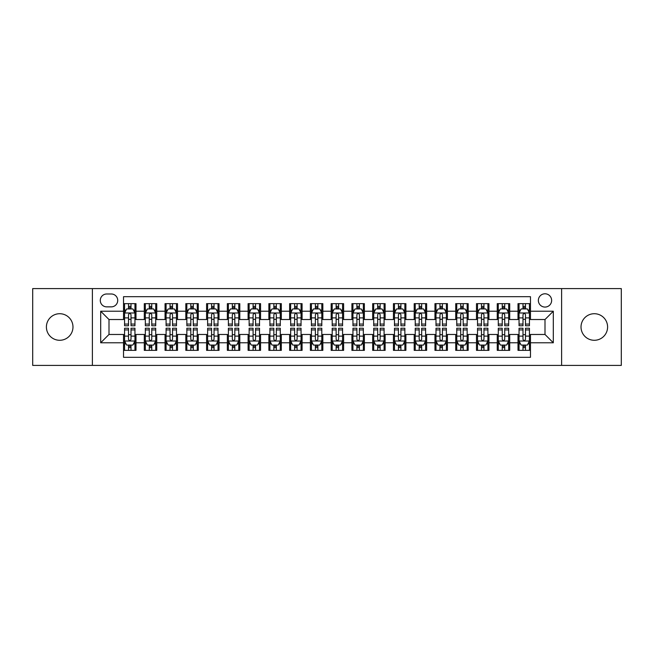 <?xml version="1.0" encoding="UTF-8"?>
<svg xmlns="http://www.w3.org/2000/svg" width="654" height="654" viewBox="0 0 654 654"><rect width="100%" height="100%" fill="white"/><g stroke="black" fill="none" stroke-linecap="round" stroke-linejoin="round"><path stroke-width="0.98" d="M594.306 313.716A13.284 13.284 0 0 0 581.022 327A13.284 13.284 0 0 0 594.306 340.284A13.284 13.284 0 0 0 607.599 327A13.284 13.284 0 0 0 594.306 313.716M59.694 313.716A13.284 13.284 0 0 0 46.401 327A13.284 13.284 0 0 0 59.694 340.284A13.284 13.284 0 0 0 72.978 327A13.284 13.284 0 0 0 59.694 313.716M545.003 293.785A6.646 6.646 0 0 0 538.356 300.423A6.646 6.646 0 0 0 545.003 307.069A6.646 6.646 0 0 0 551.641 300.423A6.646 6.646 0 0 0 545.003 293.785M561.606 365.406L621.3 365.406L621.3 288.594L561.606 288.594L561.606 365.406L92.394 365.406L92.394 288.594L32.7 288.594L32.7 365.406L92.394 365.406M530.468 303.644L518.009 303.644L518.009 311.222L509.703 311.222L509.703 319.528L518.009 319.528L518.009 311.222M509.703 311.222L509.703 303.644L497.244 303.644L497.244 311.222L488.947 311.222L488.947 319.528L497.244 319.528L497.244 311.222M488.947 311.222L488.947 303.644L476.488 303.644L476.488 311.222L468.182 311.222L468.182 319.528L476.488 319.528L476.488 311.222M468.182 311.222L468.182 303.644L455.724 303.644L455.724 311.222L447.418 311.222L447.418 319.528L455.724 319.528L455.724 311.222M447.418 311.222L447.418 303.644L434.959 303.644L434.959 311.222L426.653 311.222L426.653 319.528L434.959 319.528L434.959 311.222M426.653 311.222L426.653 303.644L414.203 303.644L414.203 311.222L405.897 311.222L405.897 319.528L414.203 319.528L414.203 311.222M405.897 311.222L405.897 303.644L393.438 303.644L393.438 311.222L385.132 311.222L385.132 319.528L393.438 319.528L393.438 311.222M385.132 311.222L385.132 303.644L372.674 303.644L372.674 311.222L364.368 311.222L364.368 319.528L372.674 319.528L372.674 311.222M364.368 311.222L364.368 303.644L351.917 303.644L351.917 311.222L343.612 311.222L343.612 319.528L351.917 319.528L351.917 311.222M343.612 311.222L343.612 303.644L331.153 303.644L331.153 311.222L322.847 311.222L322.847 319.528L331.153 319.528L331.153 311.222M322.847 311.222L322.847 303.644L310.388 303.644L310.388 311.222L302.083 311.222L302.083 319.528L310.388 319.528L310.388 311.222M302.083 311.222L302.083 303.644L289.632 303.644L289.632 311.222L281.326 311.222L281.326 319.528L289.632 319.528L289.632 311.222M281.326 311.222L281.326 303.644L268.868 303.644L268.868 311.222L260.562 311.222L260.562 319.528L268.868 319.528L268.868 311.222M260.562 311.222L260.562 303.644L248.103 303.644L248.103 311.222L239.797 311.222L239.797 319.528L248.103 319.528L248.103 311.222M239.797 311.222L239.797 303.644L227.347 303.644L227.347 311.222L219.041 311.222L219.041 319.528L227.347 319.528L227.347 311.222M219.041 311.222L219.041 303.644L206.582 303.644L206.582 311.222L198.276 311.222L198.276 319.528L206.582 319.528L206.582 311.222M198.276 311.222L198.276 303.644L185.818 303.644L185.818 311.222L177.512 311.222L177.512 319.528L185.818 319.528L185.818 311.222M177.512 311.222L177.512 303.644L165.053 303.644L165.053 311.222L156.756 311.222L156.756 319.528L165.053 319.528L165.053 311.222M156.756 311.222L156.756 303.644L144.297 303.644L144.297 319.528L135.991 319.528L135.991 303.644L123.532 303.644M123.532 350.356L135.991 350.356L135.991 334.472L144.297 334.472L144.297 350.356L156.756 350.356L156.756 334.472L165.053 334.472L165.053 342.778L156.756 342.778M165.053 342.778L165.053 350.356L177.512 350.356L177.512 334.472L185.818 334.472L185.818 342.778L177.512 342.778M185.818 342.778L185.818 350.356L198.276 350.356L198.276 334.472L206.582 334.472L206.582 342.778L198.276 342.778M206.582 342.778L206.582 350.356L219.041 350.356L219.041 334.472L227.347 334.472L227.347 342.778L219.041 342.778M227.347 342.778L227.347 350.356L239.797 350.356L239.797 334.472L248.103 334.472L248.103 342.778L239.797 342.778M248.103 342.778L248.103 350.356L260.562 350.356L260.562 334.472L268.868 334.472L268.868 342.778L260.562 342.778M268.868 342.778L268.868 350.356L281.326 350.356L281.326 334.472L289.632 334.472L289.632 342.778L281.326 342.778M289.632 342.778L289.632 350.356L302.083 350.356L302.083 334.472L310.388 334.472L310.388 342.778L302.083 342.778M310.388 342.778L310.388 350.356L322.847 350.356L322.847 334.472L331.153 334.472L331.153 342.778L322.847 342.778M331.153 342.778L331.153 350.356L343.612 350.356L343.612 334.472L351.917 334.472L351.917 342.778L343.612 342.778M351.917 342.778L351.917 350.356L364.368 350.356L364.368 334.472L372.674 334.472L372.674 342.778L364.368 342.778M372.674 342.778L372.674 350.356L385.132 350.356L385.132 334.472L393.438 334.472L393.438 342.778L385.132 342.778M393.438 342.778L393.438 350.356L405.897 350.356L405.897 334.472L414.203 334.472L414.203 342.778L405.897 342.778M414.203 342.778L414.203 350.356L426.653 350.356L426.653 334.472L434.959 334.472L434.959 342.778L426.653 342.778M434.959 342.778L434.959 350.356L447.418 350.356L447.418 334.472L455.724 334.472L455.724 342.778L447.418 342.778M455.724 342.778L455.724 350.356L468.182 350.356L468.182 334.472L476.488 334.472L476.488 342.778L468.182 342.778M476.488 342.778L476.488 350.356L488.947 350.356L488.947 334.472L497.244 334.472L497.244 342.778L488.947 342.778M497.244 342.778L497.244 350.356L509.703 350.356L509.703 334.472L518.009 334.472L518.009 342.778L509.703 342.778M106.716 306.865L111.286 306.865A6.434 6.434 0 0 0 117.72 300.423A6.434 6.434 0 0 0 111.286 293.989L106.716 293.989A6.434 6.434 0 0 0 100.283 300.423A6.434 6.434 0 0 0 106.716 306.865M561.606 288.594L92.394 288.594M530.468 311.222L530.468 296.687L123.532 296.687L123.532 319.528L108.997 319.528L108.997 334.472L123.532 334.472L123.532 357.313L530.468 357.313L530.468 334.472L545.003 334.472L545.003 319.528L530.468 319.528L530.468 311.222L553.309 311.222L553.309 342.778L530.468 342.778M123.532 342.778L100.691 342.778L100.691 311.222L123.532 311.222M518.009 342.778L518.009 350.356L530.468 350.356M123.532 308.835L124.571 308.835M128.519 308.835L131.004 308.835M134.953 308.835L135.991 308.835M123.532 319.316L124.571 319.316M128.519 319.316L131.004 319.316M134.953 319.316L135.991 319.316M123.532 334.684L124.571 334.684M128.519 334.684L131.004 334.684M134.953 334.684L135.991 334.684M123.532 345.165L124.571 345.165M128.519 345.165L131.004 345.165M134.953 345.165L135.991 345.165M144.297 319.316L145.335 319.316M149.275 319.316L151.769 319.316M155.717 319.316L156.756 319.316M144.297 308.835L145.335 308.835M149.275 308.835L151.769 308.835M155.717 308.835L156.756 308.835M144.297 334.684L145.335 334.684M149.275 334.684L151.769 334.684M155.717 334.684L156.756 334.684M144.297 345.165L145.335 345.165M149.275 345.165L151.769 345.165M155.717 345.165L156.756 345.165M165.053 334.684L166.091 334.684M170.04 334.684L172.533 334.684M176.474 334.684L177.512 334.684M165.053 345.165L166.091 345.165M170.04 345.165L172.533 345.165M176.474 345.165L177.512 345.165M165.053 308.835L166.091 308.835M170.04 308.835L172.533 308.835M176.474 308.835L177.512 308.835M165.053 319.316L166.091 319.316M170.04 319.316L172.533 319.316M176.474 319.316L177.512 319.316M185.818 334.684L186.856 334.684M190.805 334.684L193.29 334.684M197.238 334.684L198.276 334.684M185.818 345.165L186.856 345.165M190.805 345.165L193.29 345.165M197.238 345.165L198.276 345.165M185.818 308.835L186.856 308.835M190.805 308.835L193.29 308.835M197.238 308.835L198.276 308.835M185.818 319.316L186.856 319.316M190.805 319.316L193.29 319.316M197.238 319.316L198.276 319.316M206.582 334.684L207.62 334.684M211.561 334.684L214.054 334.684M218.003 334.684L219.041 334.684M206.582 345.165L207.62 345.165M211.561 345.165L214.054 345.165M218.003 345.165L219.041 345.165M206.582 308.835L207.62 308.835M211.561 308.835L214.054 308.835M218.003 308.835L219.041 308.835M206.582 319.316L207.62 319.316M211.561 319.316L214.054 319.316M218.003 319.316L219.041 319.316M227.347 334.684L228.385 334.684M232.325 334.684L234.819 334.684M238.759 334.684L239.797 334.684M227.347 345.165L228.385 345.165M232.325 345.165L234.819 345.165M238.759 345.165L239.797 345.165M227.347 308.835L228.385 308.835M232.325 308.835L234.819 308.835M238.759 308.835L239.797 308.835M227.347 319.316L228.385 319.316M232.325 319.316L234.819 319.316M238.759 319.316L239.797 319.316M248.103 334.684L249.141 334.684M253.09 334.684L255.575 334.684M259.524 334.684L260.562 334.684M248.103 345.165L249.141 345.165M253.09 345.165L255.575 345.165M259.524 345.165L260.562 345.165M248.103 308.835L249.141 308.835M253.09 308.835L255.575 308.835M259.524 308.835L260.562 308.835M248.103 319.316L249.141 319.316M253.09 319.316L255.575 319.316M259.524 319.316L260.562 319.316M268.868 334.684L269.906 334.684M273.846 334.684L276.34 334.684M280.288 334.684L281.326 334.684M268.868 345.165L269.906 345.165M273.846 345.165L276.34 345.165M280.288 345.165L281.326 345.165M268.868 308.835L269.906 308.835M273.846 308.835L276.34 308.835M280.288 308.835L281.326 308.835M268.868 319.316L269.906 319.316M273.846 319.316L276.34 319.316M280.288 319.316L281.326 319.316M289.632 334.684L290.67 334.684M294.611 334.684L297.104 334.684M301.044 334.684L302.083 334.684M289.632 345.165L290.67 345.165M294.611 345.165L297.104 345.165M301.044 345.165L302.083 345.165M289.632 308.835L290.67 308.835M294.611 308.835L297.104 308.835M301.044 308.835L302.083 308.835M289.632 319.316L290.67 319.316M294.611 319.316L297.104 319.316M301.044 319.316L302.083 319.316M310.388 334.684L311.427 334.684M315.375 334.684L317.869 334.684M321.809 334.684L322.847 334.684M310.388 345.165L311.427 345.165M315.375 345.165L317.869 345.165M321.809 345.165L322.847 345.165M310.388 308.835L311.427 308.835M315.375 308.835L317.869 308.835M321.809 308.835L322.847 308.835M310.388 319.316L311.427 319.316M315.375 319.316L317.869 319.316M321.809 319.316L322.847 319.316M331.153 334.684L332.191 334.684M336.131 334.684L338.625 334.684M342.573 334.684L343.612 334.684M331.153 345.165L332.191 345.165M336.131 345.165L338.625 345.165M342.573 345.165L343.612 345.165M331.153 308.835L332.191 308.835M336.131 308.835L338.625 308.835M342.573 308.835L343.612 308.835M331.153 319.316L332.191 319.316M336.131 319.316L338.625 319.316M342.573 319.316L343.612 319.316M351.917 334.684L352.956 334.684M356.896 334.684L359.389 334.684M363.33 334.684L364.368 334.684M351.917 345.165L352.956 345.165M356.896 345.165L359.389 345.165M363.33 345.165L364.368 345.165M351.917 308.835L352.956 308.835M356.896 308.835L359.389 308.835M363.33 308.835L364.368 308.835M351.917 319.316L352.956 319.316M356.896 319.316L359.389 319.316M363.33 319.316L364.368 319.316M372.674 334.684L373.712 334.684M377.66 334.684L380.154 334.684M384.094 334.684L385.132 334.684M372.674 345.165L373.712 345.165M377.66 345.165L380.154 345.165M384.094 345.165L385.132 345.165M372.674 308.835L373.712 308.835M377.66 308.835L380.154 308.835M384.094 308.835L385.132 308.835M372.674 319.316L373.712 319.316M377.66 319.316L380.154 319.316M384.094 319.316L385.132 319.316M393.438 334.684L394.476 334.684M398.425 334.684L400.91 334.684M404.859 334.684L405.897 334.684M393.438 345.165L394.476 345.165M398.425 345.165L400.91 345.165M404.859 345.165L405.897 345.165M393.438 308.835L394.476 308.835M398.425 308.835L400.91 308.835M404.859 308.835L405.897 308.835M393.438 319.316L394.476 319.316M398.425 319.316L400.91 319.316M404.859 319.316L405.897 319.316M414.203 334.684L415.241 334.684M419.181 334.684L421.675 334.684M425.615 334.684L426.653 334.684M414.203 345.165L415.241 345.165M419.181 345.165L421.675 345.165M425.615 345.165L426.653 345.165M414.203 308.835L415.241 308.835M419.181 308.835L421.675 308.835M425.615 308.835L426.653 308.835M414.203 319.316L415.241 319.316M419.181 319.316L421.675 319.316M425.615 319.316L426.653 319.316M434.959 334.684L435.997 334.684M439.946 334.684L442.439 334.684M446.38 334.684L447.418 334.684M434.959 345.165L435.997 345.165M439.946 345.165L442.439 345.165M446.38 345.165L447.418 345.165M434.959 308.835L435.997 308.835M439.946 308.835L442.439 308.835M446.38 308.835L447.418 308.835M434.959 319.316L435.997 319.316M439.946 319.316L442.439 319.316M446.38 319.316L447.418 319.316M455.724 334.684L456.762 334.684M460.71 334.684L463.196 334.684M467.144 334.684L468.182 334.684M455.724 345.165L456.762 345.165M460.71 345.165L463.196 345.165M467.144 345.165L468.182 345.165M455.724 308.835L456.762 308.835M460.71 308.835L463.196 308.835M467.144 308.835L468.182 308.835M455.724 319.316L456.762 319.316M460.71 319.316L463.196 319.316M467.144 319.316L468.182 319.316M476.488 334.684L477.526 334.684M481.467 334.684L483.96 334.684M487.909 334.684L488.947 334.684M476.488 345.165L477.526 345.165M481.467 345.165L483.96 345.165M487.909 345.165L488.947 345.165M476.488 308.835L477.526 308.835M481.467 308.835L483.96 308.835M487.909 308.835L488.947 308.835M476.488 319.316L477.526 319.316M481.467 319.316L483.96 319.316M487.909 319.316L488.947 319.316M497.244 334.684L498.283 334.684M502.231 334.684L504.724 334.684M508.665 334.684L509.703 334.684M497.244 345.165L498.283 345.165M502.231 345.165L504.724 345.165M508.665 345.165L509.703 345.165M497.244 308.835L498.283 308.835M502.231 308.835L504.724 308.835M508.665 308.835L509.703 308.835M497.244 319.316L498.283 319.316M502.231 319.316L504.724 319.316M508.665 319.316L509.703 319.316M518.009 334.684L519.047 334.684M522.996 334.684L525.481 334.684M529.429 334.684L530.468 334.684M518.009 345.165L519.047 345.165M522.996 345.165L525.481 345.165M529.429 345.165L530.468 345.165M518.009 308.835L519.047 308.835M522.996 308.835L525.481 308.835M529.429 308.835L530.468 308.835M518.009 319.316L519.047 319.316M522.996 319.316L525.481 319.316M529.429 319.316L530.468 319.316M108.997 319.528L100.691 311.222M108.997 334.472L100.691 342.778M553.309 311.222L545.003 319.528M553.309 342.778L545.003 334.472M131.004 306.342L128.519 306.342M134.953 324.065L131.004 324.065L131.004 325.757L134.953 325.757L134.953 313.086L132.876 308.933L126.647 308.933L124.571 313.086L124.571 325.757L128.519 325.757L128.519 324.065L124.571 324.065M124.571 313.086L124.571 303.644M134.953 313.086L134.953 303.644M128.519 308.933L128.519 303.644M131.004 303.644L131.004 308.933M131.004 324.065L131.004 314.648C130.179 313.045 129.345 313.045 128.519 314.648L128.519 324.065M128.519 347.658L131.004 347.658M124.571 329.935L128.519 329.935L128.519 328.243L124.571 328.243L124.571 340.914L126.647 345.067L132.876 345.067L134.953 340.914L134.953 328.243L131.004 328.243L131.004 329.935L134.953 329.935M134.953 340.914L134.953 350.356M124.571 340.914L124.571 350.356M131.004 345.067L131.004 350.356M128.519 350.356L128.519 345.067M128.519 329.935L128.519 339.352C129.345 340.955 130.179 340.955 131.004 339.352L131.004 329.935M151.769 306.342L149.275 306.342M155.717 324.065L151.769 324.065L151.769 325.757L155.717 325.757L155.717 313.086L153.641 308.933L147.412 308.933L145.335 313.086L145.335 325.757L149.275 325.757L149.275 324.065L145.335 324.065M145.335 313.086L145.335 303.644M155.717 313.086L155.717 303.644M149.275 308.933L149.275 303.644M151.769 303.644L151.769 308.933M151.769 324.065L151.769 314.648C150.943 313.045 150.109 313.045 149.275 314.648L149.275 324.065M172.533 306.342L170.04 306.342M176.474 324.065L172.533 324.065L172.533 325.757L176.474 325.757L176.474 313.086L174.397 308.933L168.168 308.933L166.091 313.086L166.091 325.757L170.04 325.757L170.04 324.065L166.091 324.065M166.091 313.086L166.091 303.644M176.474 313.086L176.474 303.644M170.04 308.933L170.04 303.644M172.533 303.644L172.533 308.933M172.533 324.065L172.533 314.648C171.7 313.045 170.874 313.045 170.04 314.648L170.04 324.065M193.29 306.342L190.805 306.342M197.238 324.065L193.29 324.065L193.29 325.757L197.238 325.757L197.238 313.086L195.162 308.933L188.932 308.933L186.856 313.086L186.856 325.757L190.805 325.757L190.805 324.065L186.856 324.065M186.856 313.086L186.856 303.644M197.238 313.086L197.238 303.644M190.805 308.933L190.805 303.644M193.29 303.644L193.29 308.933M193.29 324.065L193.29 314.648C192.464 313.045 191.63 313.045 190.805 314.648L190.805 324.065M214.054 306.342L211.561 306.342M218.003 324.065L214.054 324.065L214.054 325.757L218.003 325.757L218.003 313.086L215.926 308.933L209.697 308.933L207.62 313.086L207.62 325.757L211.561 325.757L211.561 324.065L207.62 324.065M207.62 313.086L207.62 303.644M218.003 313.086L218.003 303.644M211.561 308.933L211.561 303.644M214.054 303.644L214.054 308.933M214.054 324.065L214.054 314.648C213.229 313.045 212.395 313.045 211.561 314.648L211.561 324.065M149.275 347.658L151.769 347.658M145.335 329.935L149.275 329.935L149.275 328.243L145.335 328.243L145.335 340.914L147.412 345.067L153.641 345.067L155.717 340.914L155.717 328.243L151.769 328.243L151.769 329.935L155.717 329.935M155.717 340.914L155.717 350.356M145.335 340.914L145.335 350.356M151.769 345.067L151.769 350.356M149.275 350.356L149.275 345.067M149.275 329.935L149.275 339.352C150.109 340.955 150.935 340.955 151.769 339.352L151.769 329.935M170.04 347.658L172.533 347.658M166.091 329.935L170.04 329.935L170.04 328.243L166.091 328.243L166.091 340.914L168.168 345.067L174.397 345.067L176.474 340.914L176.474 328.243L172.533 328.243L172.533 329.935L176.474 329.935M176.474 340.914L176.474 350.356M166.091 340.914L166.091 350.356M172.533 345.067L172.533 350.356M170.04 350.356L170.04 345.067M170.04 329.935L170.04 339.352C170.866 340.955 171.7 340.955 172.533 339.352L172.533 329.935M190.805 347.658L193.29 347.658M186.856 329.935L190.805 329.935L190.805 328.243L186.856 328.243L186.856 340.914L188.932 345.067L195.162 345.067L197.238 340.914L197.238 328.243L193.29 328.243L193.29 329.935L197.238 329.935M197.238 340.914L197.238 350.356M186.856 340.914L186.856 350.356M193.29 345.067L193.29 350.356M190.805 350.356L190.805 345.067M190.805 329.935L190.805 339.352C191.63 340.955 192.464 340.955 193.29 339.352L193.29 329.935M211.561 347.658L214.054 347.658M207.62 329.935L211.561 329.935L211.561 328.243L207.62 328.243L207.62 340.914L209.697 345.067L215.926 345.067L218.003 340.914L218.003 328.243L214.054 328.243L214.054 329.935L218.003 329.935M218.003 340.914L218.003 350.356M207.62 340.914L207.62 350.356M214.054 345.067L214.054 350.356M211.561 350.356L211.561 345.067M211.561 329.935L211.561 339.352C212.395 340.955 213.22 340.955 214.054 339.352L214.054 329.935M234.819 306.342L232.325 306.342M238.759 324.065L234.819 324.065L234.819 325.757L238.759 325.757L238.759 313.086L236.683 308.933L230.453 308.933L228.385 313.086L228.385 325.757L232.325 325.757L232.325 324.065L228.385 324.065M228.385 313.086L228.385 303.644M238.759 313.086L238.759 303.644M232.325 308.933L232.325 303.644M234.819 303.644L234.819 308.933M234.819 324.065L234.819 314.648C233.985 313.045 233.159 313.045 232.325 314.648L232.325 324.065M232.325 347.658L234.819 347.658M228.385 329.935L232.325 329.935L232.325 328.243L228.385 328.243L228.385 340.914L230.453 345.067L236.683 345.067L238.759 340.914L238.759 328.243L234.819 328.243L234.819 329.935L238.759 329.935M238.759 340.914L238.759 350.356M228.385 340.914L228.385 350.356M234.819 345.067L234.819 350.356M232.325 350.356L232.325 345.067M232.325 329.935L232.325 339.352C233.151 340.955 233.985 340.955 234.819 339.352L234.819 329.935M255.575 306.342L253.09 306.342M259.524 324.065L255.575 324.065L255.575 325.757L259.524 325.757L259.524 313.086L257.447 308.933L251.218 308.933L249.141 313.086L249.141 325.757L253.09 325.757L253.09 324.065L249.141 324.065M249.141 313.086L249.141 303.644M259.524 313.086L259.524 303.644M253.09 308.933L253.09 303.644M255.575 303.644L255.575 308.933M255.575 324.065L255.575 314.648C254.749 313.045 253.916 313.045 253.09 314.648L253.09 324.065M253.09 347.658L255.575 347.658M249.141 329.935L253.09 329.935L253.09 328.243L249.141 328.243L249.141 340.914L251.218 345.067L257.447 345.067L259.524 340.914L259.524 328.243L255.575 328.243L255.575 329.935L259.524 329.935M259.524 340.914L259.524 350.356M249.141 340.914L249.141 350.356M255.575 345.067L255.575 350.356M253.09 350.356L253.09 345.067M253.09 329.935L253.09 339.352C253.916 340.955 254.749 340.955 255.575 339.352L255.575 329.935M276.34 306.342L273.846 306.342M280.288 324.065L276.34 324.065L276.34 325.757L280.288 325.757L280.288 313.086L278.212 308.933L271.982 308.933L269.906 313.086L269.906 325.757L273.846 325.757L273.846 324.065L269.906 324.065M269.906 313.086L269.906 303.644M280.288 313.086L280.288 303.644M273.846 308.933L273.846 303.644M276.34 303.644L276.34 308.933M276.34 324.065L276.34 314.648C275.514 313.045 274.68 313.045 273.846 314.648L273.846 324.065M273.846 347.658L276.34 347.658M269.906 329.935L273.846 329.935L273.846 328.243L269.906 328.243L269.906 340.914L271.982 345.067L278.212 345.067L280.288 340.914L280.288 328.243L276.34 328.243L276.34 329.935L280.288 329.935M280.288 340.914L280.288 350.356M269.906 340.914L269.906 350.356M276.34 345.067L276.34 350.356M273.846 350.356L273.846 345.067M273.846 329.935L273.846 339.352C274.68 340.955 275.506 340.955 276.34 339.352L276.34 329.935M297.104 306.342L294.611 306.342M301.044 324.065L297.104 324.065L297.104 325.757L301.044 325.757L301.044 313.086L298.968 308.933L292.747 308.933L290.67 313.086L290.67 325.757L294.611 325.757L294.611 324.065L290.67 324.065M290.67 313.086L290.67 303.644M301.044 313.086L301.044 303.644M294.611 308.933L294.611 303.644M297.104 303.644L297.104 308.933M297.104 324.065L297.104 314.648C296.27 313.045 295.445 313.045 294.611 314.648L294.611 324.065M294.611 347.658L297.104 347.658M290.67 329.935L294.611 329.935L294.611 328.243L290.67 328.243L290.67 340.914L292.747 345.067L298.968 345.067L301.044 340.914L301.044 328.243L297.104 328.243L297.104 329.935L301.044 329.935M301.044 340.914L301.044 350.356M290.67 340.914L290.67 350.356M297.104 345.067L297.104 350.356M294.611 350.356L294.611 345.067M294.611 329.935L294.611 339.352C295.445 340.955 296.27 340.955 297.104 339.352L297.104 329.935M317.869 306.342L315.375 306.342M321.809 324.065L317.869 324.065L317.869 325.757L321.809 325.757L321.809 313.086L319.732 308.933L313.503 308.933L311.427 313.086L311.427 325.757L315.375 325.757L315.375 324.065L311.427 324.065M311.427 313.086L311.427 303.644M321.809 313.086L321.809 303.644M315.375 308.933L315.375 303.644M317.869 303.644L317.869 308.933M317.869 324.065L317.869 314.648C317.035 313.045 316.209 313.045 315.375 314.648L315.375 324.065M315.375 347.658L317.869 347.658M311.427 329.935L315.375 329.935L315.375 328.243L311.427 328.243L311.427 340.914L313.503 345.067L319.732 345.067L321.809 340.914L321.809 328.243L317.869 328.243L317.869 329.935L321.809 329.935M321.809 340.914L321.809 350.356M311.427 340.914L311.427 350.356M317.869 345.067L317.869 350.356M315.375 350.356L315.375 345.067M315.375 329.935L315.375 339.352C316.201 340.955 317.035 340.955 317.869 339.352L317.869 329.935M338.625 306.342L336.131 306.342M342.573 324.065L338.625 324.065L338.625 325.757L342.573 325.757L342.573 313.086L340.497 308.933L334.268 308.933L332.191 313.086L332.191 325.757L336.131 325.757L336.131 324.065L332.191 324.065M332.191 313.086L332.191 303.644M342.573 313.086L342.573 303.644M336.131 308.933L336.131 303.644M338.625 303.644L338.625 308.933M338.625 324.065L338.625 314.648C337.799 313.045 336.965 313.045 336.131 314.648L336.131 324.065M336.131 347.658L338.625 347.658M332.191 329.935L336.131 329.935L336.131 328.243L332.191 328.243L332.191 340.914L334.268 345.067L340.497 345.067L342.573 340.914L342.573 328.243L338.625 328.243L338.625 329.935L342.573 329.935M342.573 340.914L342.573 350.356M332.191 340.914L332.191 350.356M338.625 345.067L338.625 350.356M336.131 350.356L336.131 345.067M336.131 329.935L336.131 339.352C336.965 340.955 337.791 340.955 338.625 339.352L338.625 329.935M359.389 306.342L356.896 306.342M363.33 324.065L359.389 324.065L359.389 325.757L363.33 325.757L363.33 313.086L361.253 308.933L355.032 308.933L352.956 313.086L352.956 325.757L356.896 325.757L356.896 324.065L352.956 324.065M352.956 313.086L352.956 303.644M363.33 313.086L363.33 303.644M356.896 308.933L356.896 303.644M359.389 303.644L359.389 308.933M359.389 324.065L359.389 314.648C358.555 313.045 357.73 313.045 356.896 314.648L356.896 324.065M356.896 347.658L359.389 347.658M352.956 329.935L356.896 329.935L356.896 328.243L352.956 328.243L352.956 340.914L355.032 345.067L361.253 345.067L363.33 340.914L363.33 328.243L359.389 328.243L359.389 329.935L363.33 329.935M363.33 340.914L363.33 350.356M352.956 340.914L352.956 350.356M359.389 345.067L359.389 350.356M356.896 350.356L356.896 345.067M356.896 329.935L356.896 339.352C357.73 340.955 358.555 340.955 359.389 339.352L359.389 329.935M380.154 306.342L377.66 306.342M384.094 324.065L380.154 324.065L380.154 325.757L384.094 325.757L384.094 313.086L382.018 308.933L375.788 308.933L373.712 313.086L373.712 325.757L377.66 325.757L377.66 324.065L373.712 324.065M373.712 313.086L373.712 303.644M384.094 313.086L384.094 303.644M377.66 308.933L377.66 303.644M380.154 303.644L380.154 308.933M380.154 324.065L380.154 314.648C379.32 313.045 378.494 313.045 377.66 314.648L377.66 324.065M377.66 347.658L380.154 347.658M373.712 329.935L377.66 329.935L377.66 328.243L373.712 328.243L373.712 340.914L375.788 345.067L382.018 345.067L384.094 340.914L384.094 328.243L380.154 328.243L380.154 329.935L384.094 329.935M384.094 340.914L384.094 350.356M373.712 340.914L373.712 350.356M380.154 345.067L380.154 350.356M377.66 350.356L377.66 345.067M377.66 329.935L377.66 339.352C378.486 340.955 379.32 340.955 380.154 339.352L380.154 329.935M400.91 306.342L398.425 306.342M404.859 324.065L400.91 324.065L400.91 325.757L404.859 325.757L404.859 313.086L402.782 308.933L396.553 308.933L394.476 313.086L394.476 325.757L398.425 325.757L398.425 324.065L394.476 324.065M394.476 313.086L394.476 303.644M404.859 313.086L404.859 303.644M398.425 308.933L398.425 303.644M400.91 303.644L400.91 308.933M400.91 324.065L400.91 314.648C400.084 313.045 399.251 313.045 398.425 314.648L398.425 324.065M398.425 347.658L400.91 347.658M394.476 329.935L398.425 329.935L398.425 328.243L394.476 328.243L394.476 340.914L396.553 345.067L402.782 345.067L404.859 340.914L404.859 328.243L400.91 328.243L400.91 329.935L404.859 329.935M404.859 340.914L404.859 350.356M394.476 340.914L394.476 350.356M400.91 345.067L400.91 350.356M398.425 350.356L398.425 345.067M398.425 329.935L398.425 339.352C399.251 340.955 400.084 340.955 400.91 339.352L400.91 329.935M421.675 306.342L419.181 306.342M425.615 324.065L421.675 324.065L421.675 325.757L425.615 325.757L425.615 313.086L423.547 308.933L417.317 308.933L415.241 313.086L415.241 325.757L419.181 325.757L419.181 324.065L415.241 324.065M415.241 313.086L415.241 303.644M425.615 313.086L425.615 303.644M419.181 308.933L419.181 303.644M421.675 303.644L421.675 308.933M421.675 324.065L421.675 314.648C420.849 313.045 420.015 313.045 419.181 314.648L419.181 324.065M419.181 347.658L421.675 347.658M415.241 329.935L419.181 329.935L419.181 328.243L415.241 328.243L415.241 340.914L417.317 345.067L423.547 345.067L425.615 340.914L425.615 328.243L421.675 328.243L421.675 329.935L425.615 329.935M425.615 340.914L425.615 350.356M415.241 340.914L415.241 350.356M421.675 345.067L421.675 350.356M419.181 350.356L419.181 345.067M419.181 329.935L419.181 339.352C420.015 340.955 420.841 340.955 421.675 339.352L421.675 329.935M442.439 306.342L439.946 306.342M446.38 324.065L442.439 324.065L442.439 325.757L446.38 325.757L446.38 313.086L444.303 308.933L438.074 308.933L435.997 313.086L435.997 325.757L439.946 325.757L439.946 324.065L435.997 324.065M435.997 313.086L435.997 303.644M446.38 313.086L446.38 303.644M439.946 308.933L439.946 303.644M442.439 303.644L442.439 308.933M442.439 324.065L442.439 314.648C441.605 313.045 440.78 313.045 439.946 314.648L439.946 324.065M439.946 347.658L442.439 347.658M435.997 329.935L439.946 329.935L439.946 328.243L435.997 328.243L435.997 340.914L438.074 345.067L444.303 345.067L446.38 340.914L446.38 328.243L442.439 328.243L442.439 329.935L446.38 329.935M446.38 340.914L446.38 350.356M435.997 340.914L435.997 350.356M442.439 345.067L442.439 350.356M439.946 350.356L439.946 345.067M439.946 329.935L439.946 339.352C440.771 340.955 441.605 340.955 442.439 339.352L442.439 329.935M463.196 306.342L460.71 306.342M467.144 324.065L463.196 324.065L463.196 325.757L467.144 325.757L467.144 313.086L465.068 308.933L458.838 308.933L456.762 313.086L456.762 325.757L460.71 325.757L460.71 324.065L456.762 324.065M456.762 313.086L456.762 303.644M467.144 313.086L467.144 303.644M460.71 308.933L460.71 303.644M463.196 303.644L463.196 308.933M463.196 324.065L463.196 314.648C462.37 313.045 461.536 313.045 460.71 314.648L460.71 324.065M460.71 347.658L463.196 347.658M456.762 329.935L460.71 329.935L460.71 328.243L456.762 328.243L456.762 340.914L458.838 345.067L465.068 345.067L467.144 340.914L467.144 328.243L463.196 328.243L463.196 329.935L467.144 329.935M467.144 340.914L467.144 350.356M456.762 340.914L456.762 350.356M463.196 345.067L463.196 350.356M460.71 350.356L460.71 345.067M460.71 329.935L460.71 339.352C461.536 340.955 462.37 340.955 463.196 339.352L463.196 329.935M483.96 306.342L481.467 306.342M487.909 324.065L483.96 324.065L483.96 325.757L487.909 325.757L487.909 313.086L485.832 308.933L479.603 308.933L477.526 313.086L477.526 325.757L481.467 325.757L481.467 324.065L477.526 324.065M477.526 313.086L477.526 303.644M487.909 313.086L487.909 303.644M481.467 308.933L481.467 303.644M483.96 303.644L483.96 308.933M483.96 324.065L483.96 314.648C483.134 313.045 482.3 313.045 481.467 314.648L481.467 324.065M481.467 347.658L483.96 347.658M477.526 329.935L481.467 329.935L481.467 328.243L477.526 328.243L477.526 340.914L479.603 345.067L485.832 345.067L487.909 340.914L487.909 328.243L483.96 328.243L483.96 329.935L487.909 329.935M487.909 340.914L487.909 350.356M477.526 340.914L477.526 350.356M483.96 345.067L483.96 350.356M481.467 350.356L481.467 345.067M481.467 329.935L481.467 339.352C482.3 340.955 483.126 340.955 483.96 339.352L483.96 329.935M504.724 306.342L502.231 306.342M508.665 324.065L504.724 324.065L504.724 325.757L508.665 325.757L508.665 313.086L506.588 308.933L500.359 308.933L498.283 313.086L498.283 325.757L502.231 325.757L502.231 324.065L498.283 324.065M498.283 313.086L498.283 303.644M508.665 313.086L508.665 303.644M502.231 308.933L502.231 303.644M504.724 303.644L504.724 308.933M504.724 324.065L504.724 314.648C503.891 313.045 503.065 313.045 502.231 314.648L502.231 324.065M502.231 347.658L504.724 347.658M498.283 329.935L502.231 329.935L502.231 328.243L498.283 328.243L498.283 340.914L500.359 345.067L506.588 345.067L508.665 340.914L508.665 328.243L504.724 328.243L504.724 329.935L508.665 329.935M508.665 340.914L508.665 350.356M498.283 340.914L498.283 350.356M504.724 345.067L504.724 350.356M502.231 350.356L502.231 345.067M502.231 329.935L502.231 339.352C503.057 340.955 503.891 340.955 504.724 339.352L504.724 329.935M525.481 306.342L522.996 306.342M529.429 324.065L525.481 324.065L525.481 325.757L529.429 325.757L529.429 313.086L527.353 308.933L521.124 308.933L519.047 313.086L519.047 325.757L522.996 325.757L522.996 324.065L519.047 324.065M519.047 313.086L519.047 303.644M529.429 313.086L529.429 303.644M522.996 308.933L522.996 303.644M525.481 303.644L525.481 308.933M525.481 324.065L525.481 314.648C524.655 313.045 523.821 313.045 522.996 314.648L522.996 324.065M522.996 347.658L525.481 347.658M519.047 329.935L522.996 329.935L522.996 328.243L519.047 328.243L519.047 340.914L521.124 345.067L527.353 345.067L529.429 340.914L529.429 328.243L525.481 328.243L525.481 329.935L529.429 329.935M529.429 340.914L529.429 350.356M519.047 340.914L519.047 350.356M525.481 345.067L525.481 350.356M522.996 350.356L522.996 345.067M522.996 329.935L522.996 339.352C523.821 340.955 524.655 340.955 525.481 339.352L525.481 329.935M144.297 342.778L135.991 342.778M144.297 311.222L135.991 311.222M134.904 312.988L124.62 312.988M124.571 310.078L126.075 310.078M133.449 310.078L134.953 310.078M128.519 317.901L124.571 317.901M134.953 317.901L131.004 317.901M131.004 307.666L128.519 307.666M124.62 341.012L134.904 341.012M134.953 343.922L133.449 343.922M126.075 343.922L124.571 343.922M131.004 336.099L134.953 336.099M124.571 336.099L128.519 336.099M128.519 346.334L131.004 346.334M155.66 312.988L145.384 312.988M145.335 310.078L146.839 310.078M154.213 310.078L155.717 310.078M149.275 317.901L145.335 317.901M155.717 317.901L151.769 317.901M151.769 307.666L149.275 307.666M176.425 312.988L166.149 312.988M166.091 310.078L167.604 310.078M174.97 310.078L176.474 310.078M170.04 317.901L166.091 317.901M176.474 317.901L172.533 317.901M172.533 307.666L170.04 307.666M197.189 312.988L186.905 312.988M186.856 310.078L188.36 310.078M195.734 310.078L197.238 310.078M190.805 317.901L186.856 317.901M197.238 317.901L193.29 317.901M193.29 307.666L190.805 307.666M217.946 312.988L207.67 312.988M207.62 310.078L209.125 310.078M216.499 310.078L218.003 310.078M211.561 317.901L207.62 317.901M218.003 317.901L214.054 317.901M214.054 307.666L211.561 307.666M145.384 341.012L155.66 341.012M155.717 343.922L154.213 343.922M146.839 343.922L145.335 343.922M151.769 336.099L155.717 336.099M145.335 336.099L149.275 336.099M149.275 346.334L151.769 346.334M166.149 341.012L176.425 341.012M176.474 343.922L174.97 343.922M167.604 343.922L166.091 343.922M172.533 336.099L176.474 336.099M166.091 336.099L170.04 336.099M170.04 346.334L172.533 346.334M186.905 341.012L197.189 341.012M197.238 343.922L195.734 343.922M188.36 343.922L186.856 343.922M193.29 336.099L197.238 336.099M186.856 336.099L190.805 336.099M190.805 346.334L193.29 346.334M207.67 341.012L217.946 341.012M218.003 343.922L216.499 343.922M209.125 343.922L207.62 343.922M214.054 336.099L218.003 336.099M207.62 336.099L211.561 336.099M211.561 346.334L214.054 346.334M238.71 312.988L228.434 312.988M228.385 310.078L229.889 310.078M237.255 310.078L238.759 310.078M232.325 317.901L228.385 317.901M238.759 317.901L234.819 317.901M234.819 307.666L232.325 307.666M228.434 341.012L238.71 341.012M238.759 343.922L237.255 343.922M229.889 343.922L228.385 343.922M234.819 336.099L238.759 336.099M228.385 336.099L232.325 336.099M232.325 346.334L234.819 346.334M259.474 312.988L249.199 312.988M249.141 310.078L250.646 310.078M258.019 310.078L259.524 310.078M253.09 317.901L249.141 317.901M259.524 317.901L255.575 317.901M255.575 307.666L253.09 307.666M249.199 341.012L259.474 341.012M259.524 343.922L258.019 343.922M250.646 343.922L249.141 343.922M255.575 336.099L259.524 336.099M249.141 336.099L253.09 336.099M253.09 346.334L255.575 346.334M280.231 312.988L269.955 312.988M269.906 310.078L271.41 310.078M278.784 310.078L280.288 310.078M273.846 317.901L269.906 317.901M280.288 317.901L276.34 317.901M276.34 307.666L273.846 307.666M269.955 341.012L280.231 341.012M280.288 343.922L278.784 343.922M271.41 343.922L269.906 343.922M276.34 336.099L280.288 336.099M269.906 336.099L273.846 336.099M273.846 346.334L276.34 346.334M300.995 312.988L290.719 312.988M290.67 310.078L292.174 310.078M299.54 310.078L301.044 310.078M294.611 317.901L290.67 317.901M301.044 317.901L297.104 317.901M297.104 307.666L294.611 307.666M290.719 341.012L300.995 341.012M301.044 343.922L299.54 343.922M292.174 343.922L290.67 343.922M297.104 336.099L301.044 336.099M290.67 336.099L294.611 336.099M294.611 346.334L297.104 346.334M321.76 312.988L311.484 312.988M311.427 310.078L312.931 310.078M320.305 310.078L321.809 310.078M315.375 317.901L311.427 317.901M321.809 317.901L317.869 317.901M317.869 307.666L315.375 307.666M311.484 341.012L321.76 341.012M321.809 343.922L320.305 343.922M312.931 343.922L311.427 343.922M317.869 336.099L321.809 336.099M311.427 336.099L315.375 336.099M315.375 346.334L317.869 346.334M342.516 312.988L332.24 312.988M332.191 310.078L333.695 310.078M341.069 310.078L342.573 310.078M336.131 317.901L332.191 317.901M342.573 317.901L338.625 317.901M338.625 307.666L336.131 307.666M332.24 341.012L342.516 341.012M342.573 343.922L341.069 343.922M333.695 343.922L332.191 343.922M338.625 336.099L342.573 336.099M332.191 336.099L336.131 336.099M336.131 346.334L338.625 346.334M363.281 312.988L353.005 312.988M352.956 310.078L354.46 310.078M361.826 310.078L363.33 310.078M356.896 317.901L352.956 317.901M363.33 317.901L359.389 317.901M359.389 307.666L356.896 307.666M353.005 341.012L363.281 341.012M363.33 343.922L361.826 343.922M354.46 343.922L352.956 343.922M359.389 336.099L363.33 336.099M352.956 336.099L356.896 336.099M356.896 346.334L359.389 346.334M384.045 312.988L373.769 312.988M373.712 310.078L375.216 310.078M382.59 310.078L384.094 310.078M377.66 317.901L373.712 317.901M384.094 317.901L380.154 317.901M380.154 307.666L377.66 307.666M373.769 341.012L384.045 341.012M384.094 343.922L382.59 343.922M375.216 343.922L373.712 343.922M380.154 336.099L384.094 336.099M373.712 336.099L377.66 336.099M377.66 346.334L380.154 346.334M404.801 312.988L394.526 312.988M394.476 310.078L395.981 310.078M403.354 310.078L404.859 310.078M398.425 317.901L394.476 317.901M404.859 317.901L400.91 317.901M400.91 307.666L398.425 307.666M394.526 341.012L404.801 341.012M404.859 343.922L403.354 343.922M395.981 343.922L394.476 343.922M400.91 336.099L404.859 336.099M394.476 336.099L398.425 336.099M398.425 346.334L400.91 346.334M425.566 312.988L415.29 312.988M415.241 310.078L416.745 310.078M424.111 310.078L425.615 310.078M419.181 317.901L415.241 317.901M425.615 317.901L421.675 317.901M421.675 307.666L419.181 307.666M415.29 341.012L425.566 341.012M425.615 343.922L424.111 343.922M416.745 343.922L415.241 343.922M421.675 336.099L425.615 336.099M415.241 336.099L419.181 336.099M419.181 346.334L421.675 346.334M446.33 312.988L436.054 312.988M435.997 310.078L437.501 310.078M444.875 310.078L446.38 310.078M439.946 317.901L435.997 317.901M446.38 317.901L442.439 317.901M442.439 307.666L439.946 307.666M436.054 341.012L446.33 341.012M446.38 343.922L444.875 343.922M437.501 343.922L435.997 343.922M442.439 336.099L446.38 336.099M435.997 336.099L439.946 336.099M439.946 346.334L442.439 346.334M467.095 312.988L456.811 312.988M456.762 310.078L458.266 310.078M465.64 310.078L467.144 310.078M460.71 317.901L456.762 317.901M467.144 317.901L463.196 317.901M463.196 307.666L460.71 307.666M456.811 341.012L467.095 341.012M467.144 343.922L465.64 343.922M458.266 343.922L456.762 343.922M463.196 336.099L467.144 336.099M456.762 336.099L460.71 336.099M460.71 346.334L463.196 346.334M487.851 312.988L477.575 312.988M477.526 310.078L479.03 310.078M486.396 310.078L487.909 310.078M481.467 317.901L477.526 317.901M487.909 317.901L483.96 317.901M483.96 307.666L481.467 307.666M477.575 341.012L487.851 341.012M487.909 343.922L486.396 343.922M479.03 343.922L477.526 343.922M483.96 336.099L487.909 336.099M477.526 336.099L481.467 336.099M481.467 346.334L483.96 346.334M508.616 312.988L498.34 312.988M498.283 310.078L499.787 310.078M507.161 310.078L508.665 310.078M502.231 317.901L498.283 317.901M508.665 317.901L504.724 317.901M504.724 307.666L502.231 307.666M498.34 341.012L508.616 341.012M508.665 343.922L507.161 343.922M499.787 343.922L498.283 343.922M504.724 336.099L508.665 336.099M498.283 336.099L502.231 336.099M502.231 346.334L504.724 346.334M529.38 312.988L519.096 312.988M519.047 310.078L520.551 310.078M527.925 310.078L529.429 310.078M522.996 317.901L519.047 317.901M529.429 317.901L525.481 317.901M525.481 307.666L522.996 307.666M519.096 341.012L529.38 341.012M529.429 343.922L527.925 343.922M520.551 343.922L519.047 343.922M525.481 336.099L529.429 336.099M519.047 336.099L522.996 336.099M522.996 346.334L525.481 346.334"/></g></svg>
